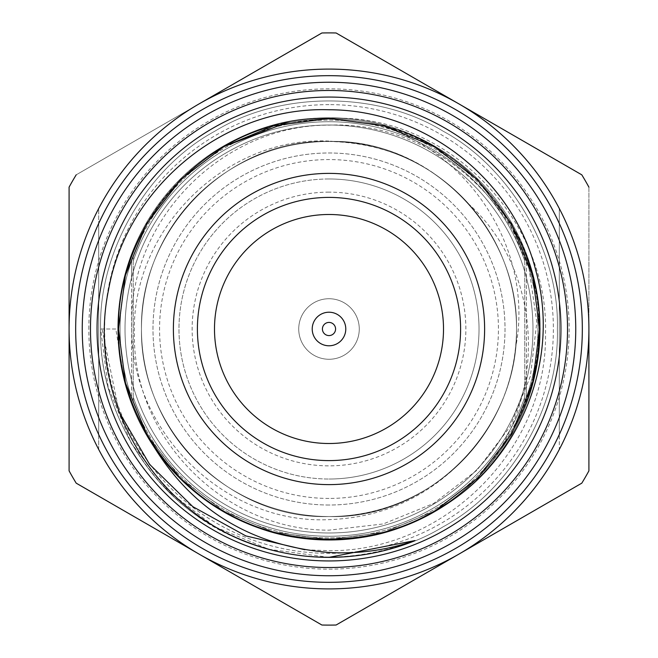 <?xml version="1.0" encoding="UTF-8"?>
<svg xmlns="http://www.w3.org/2000/svg" width="658" height="658" viewBox="0 0 658 658"><rect width="100%" height="100%" fill="white"/><g stroke="black" fill="none" stroke-linecap="round" stroke-linejoin="round"><path stroke-width="0.49" stroke-dasharray="3.29 2.47" d="M329 498.435A169.435 169.435 0 0 1 159.565 329A169.435 169.435 0 0 1 329 159.565A169.435 169.435 0 0 1 498.435 329A169.435 169.435 0 0 1 329 498.435M329 505.015A176.015 176.015 0 0 1 152.985 329A176.015 176.015 0 0 1 329 152.985A176.015 176.015 0 0 1 505.015 329A176.015 176.015 0 0 1 329 505.015A176.015 176.015 0 0 1 152.985 329A176.015 176.015 0 0 1 329 152.985A176.015 176.015 0 0 1 505.015 329A176.015 176.015 0 0 1 329 505.015M329 536.27A207.27 207.27 0 0 0 524.755 397.128A207.27 207.27 0 0 1 133.245 397.128A207.27 207.27 0 0 0 329 536.27M88.83 329A240.17 240.17 0 0 1 329 88.83A240.17 240.17 0 0 1 569.17 329A240.17 240.17 0 0 1 329 569.17A240.17 240.17 0 0 1 88.83 329M75.67 329A253.33 253.33 0 0 1 329 75.67A253.33 253.33 0 0 1 582.33 329A253.33 253.33 0 0 1 329 582.33A253.33 253.33 0 0 0 582.33 329A253.33 253.33 0 0 0 329 75.67A253.33 253.33 0 0 0 75.67 329A253.33 253.33 0 0 0 329 582.33A253.33 253.33 0 0 1 75.67 329M329 104.622A224.378 224.378 0 0 0 104.622 329A224.378 224.378 0 0 0 329 553.378A224.378 224.378 0 0 0 553.378 329A224.378 224.378 0 0 0 329 104.622M329 117.782A211.218 211.218 0 0 0 117.782 329A211.218 211.218 0 0 0 329 540.218A211.218 211.218 0 0 1 117.782 329A211.218 211.218 0 0 1 329 117.782A211.218 211.218 0 0 1 540.218 329A211.218 211.218 0 0 1 329 540.218A211.218 211.218 0 0 1 117.782 329A211.218 211.218 0 0 1 329 117.782A211.218 211.218 0 0 1 540.218 329A211.218 211.218 0 0 1 329 540.218A211.218 211.218 0 0 0 540.218 329A211.218 211.218 0 0 0 329 117.782A211.218 211.218 0 0 0 117.782 329A211.218 211.218 0 0 0 329 540.218A211.218 211.218 0 0 0 540.218 329A211.218 211.218 0 0 0 329 117.782M329 192.136A136.864 136.864 0 0 0 192.136 329A136.864 136.864 0 0 0 329 465.864A136.864 136.864 0 0 0 465.864 329A136.864 136.864 0 0 0 329 192.136M329 178.976A150.024 150.024 0 0 0 178.976 329A150.024 150.024 0 0 0 329 479.024A150.024 150.024 0 0 1 178.976 329A150.024 150.024 0 0 1 329 178.976A150.024 150.024 0 0 1 479.024 329A150.024 150.024 0 0 1 329 479.024A150.024 150.024 0 0 0 479.024 329A150.024 150.024 0 0 0 329 178.976M120.085 329A208.915 208.915 0 0 0 133.245 401.972L133.245 256.028A208.915 208.915 0 0 0 133.245 401.972L133.245 256.028A208.915 208.915 0 0 0 120.085 329M329 69.09A259.91 259.91 0 0 1 458.955 103.915L581.804 174.839A296.1 296.1 0 0 1 588.91 187.143L588.91 470.857A296.1 296.1 0 0 1 581.804 483.161L336.106 625.018A296.1 296.1 0 0 1 321.894 625.018A296.1 296.1 0 0 0 336.106 625.018L458.955 554.085L336.106 625.018A296.1 296.1 0 0 1 321.894 625.018L199.045 554.085A259.91 259.91 0 0 0 458.955 554.085A259.91 259.91 0 0 1 199.045 554.085L76.196 483.161A296.1 296.1 0 0 1 69.09 470.857L69.09 187.143A296.1 296.1 0 0 1 76.196 174.839L321.894 32.982A296.1 296.1 0 0 1 336.106 32.982L458.955 103.915A259.91 259.91 0 0 1 329 588.91A259.91 259.91 0 0 0 559.3 449.48L559.3 434.535L559.3 449.48A259.91 259.91 0 0 1 98.7 449.48A259.91 259.91 0 0 0 329 588.91A259.91 259.91 0 0 1 199.045 554.085L76.196 483.161L199.045 554.085A259.91 259.91 0 0 1 69.09 329L69.09 187.143L69.09 329A259.91 259.91 0 0 1 329 69.09M581.804 483.161L458.955 554.085L581.804 483.161A296.1 296.1 0 0 0 588.91 470.848L588.91 329A259.91 259.91 0 0 1 458.955 554.085A259.91 259.91 0 0 0 588.91 329L588.91 187.152A296.1 296.1 0 0 0 581.804 174.839A296.1 296.1 0 0 1 588.91 187.152M458.955 103.915A259.91 259.91 0 0 1 588.91 329A259.91 259.91 0 0 0 199.045 103.915A259.91 259.91 0 0 1 458.955 103.915L336.106 32.982A296.1 296.1 0 0 0 321.894 32.982L76.196 174.839A296.1 296.1 0 0 0 69.09 187.152M69.09 329A259.91 259.91 0 0 0 199.045 554.085A259.91 259.91 0 0 1 199.045 103.915A259.91 259.91 0 0 0 69.09 329L69.09 470.848A296.1 296.1 0 0 0 76.196 483.161A296.1 296.1 0 0 1 69.09 470.848M329 141.075C224.682 136.042 130.917 230.497 134.421 334.116C132.628 438.286 224.806 530.438 329 530.167L383.203 523.957L433.762 503.403L476.976 470.215L509.975 426.803L530.389 376.261L536.805 322.214L529.007 268.374L507.441 218.012C475.808 168.835 431.541 137.456 374.641 123.868C469.319 149.851 534.773 250.887 515.576 347.885A187.53 187.53 0 0 0 345.837 142.227L329 141.075M456.027 466.958C420.388 500.335 378.046 517.887 329 519.631C223.185 524.656 128.187 428.958 131.715 323.868C129.914 218.25 223.333 124.856 329 125.127C433.235 120.899 529.238 206.719 538.31 310.313C542.587 367.781 526.597 418.891 490.342 463.651C547.004 386.896 540.818 269.747 469.17 204.424A187.53 187.53 0 0 1 456.027 466.958C495.836 428.284 516.004 382.298 516.53 329C518.405 229.486 429.888 138.18 329 141.47C228.112 138.18 139.595 229.486 141.47 329C139.595 428.514 228.112 519.82 329 516.53C429.888 519.82 518.405 428.514 516.53 329C518.405 229.486 429.888 138.18 329 141.47C228.112 138.18 139.595 229.486 141.47 329C139.595 428.514 228.112 519.82 329 516.53C429.888 519.82 518.405 428.514 516.53 329C518.405 229.486 429.888 138.18 329 141.47C228.112 138.18 139.595 229.486 141.47 329C139.595 428.514 228.112 519.82 329 516.53C429.888 519.82 518.405 428.514 516.53 329C518.405 229.486 429.888 138.18 329 141.47C228.112 138.18 139.595 229.486 141.47 329C139.595 428.514 228.112 519.82 329 516.53C429.888 519.82 518.405 428.514 516.53 329C518.405 229.486 429.888 138.18 329 141.47C228.112 138.18 139.595 229.486 141.47 329C139.595 428.514 228.112 519.82 329 516.53C423.094 518.52 506.783 441.995 515.576 347.885M469.17 204.424C432.38 163.776 385.654 142.794 329 141.47C228.112 138.18 139.595 229.486 141.47 329C139.595 428.514 228.112 519.82 329 516.53C429.888 519.82 518.405 428.514 516.53 329C518.414 235.687 439.355 147.392 345.837 142.227M524.755 256.028L524.755 401.972A208.915 208.915 0 0 0 524.755 256.028L524.755 260.872A207.27 207.27 0 0 0 133.245 260.872A207.27 207.27 0 0 1 524.755 260.872L524.755 401.972A208.915 208.915 0 0 0 524.755 256.028M329 335.58A6.58 6.58 0 0 1 322.42 329A6.58 6.58 0 0 1 329 322.42A6.58 6.58 0 0 1 335.58 329A6.58 6.58 0 0 1 329 335.58M329 359.268A30.268 30.268 0 0 1 298.732 329A30.268 30.268 0 0 1 329 298.732A30.268 30.268 0 0 1 359.268 329A30.268 30.268 0 0 1 329 359.268A30.268 30.268 0 0 0 359.268 329A30.268 30.268 0 0 0 329 298.732A30.268 30.268 0 0 0 298.732 329A30.268 30.268 0 0 0 329 359.268M329 582.33A253.33 253.33 0 0 1 75.67 329A253.33 253.33 0 0 1 329 75.67A253.33 253.33 0 0 0 75.67 329A253.33 253.33 0 0 0 329 582.33A253.33 253.33 0 0 0 582.33 329A253.33 253.33 0 0 0 329 75.67A253.33 253.33 0 0 1 582.33 329A253.33 253.33 0 0 1 329 582.33A253.33 253.33 0 0 0 582.33 329A253.33 253.33 0 0 0 329 75.67A253.33 253.33 0 0 0 75.67 329A253.33 253.33 0 0 0 329 582.33M524.755 271.664A203.98 203.98 0 0 0 125.02 329A203.98 203.98 0 0 0 329 532.98A203.98 203.98 0 0 0 532.98 329A203.98 203.98 0 0 0 133.245 271.664A203.98 203.98 0 0 0 329 532.98A203.98 203.98 0 0 0 524.755 271.664M329 532.98A203.98 203.98 0 0 1 125.02 329A203.98 203.98 0 0 1 526.4 277.61L526.4 260.601A208.915 208.915 0 0 1 526.4 397.399L526.4 260.601A208.915 208.915 0 0 1 329 537.915A208.915 208.915 0 0 1 131.6 397.399A208.915 208.915 0 0 0 526.4 397.399L526.4 380.39A203.98 203.98 0 0 0 526.4 277.61L526.4 380.39A203.98 203.98 0 0 1 329 532.98A203.98 203.98 0 0 0 532.98 329A203.98 203.98 0 0 0 131.6 277.61L131.6 397.399A208.915 208.915 0 0 1 131.6 260.601L131.6 397.399A208.915 208.915 0 0 1 329 120.085A208.915 208.915 0 0 1 526.4 260.601A208.915 208.915 0 0 0 131.6 260.601L131.6 277.61A203.98 203.98 0 0 0 329 532.98M538.31 310.313C533.901 244.611 490.44 177.825 434.074 147.005C373.851 109.845 284.149 109.845 223.926 147.005C161.629 180.58 116.779 258.265 118.851 329C116.779 399.735 161.629 477.42 223.926 510.995C284.149 548.155 373.851 548.155 434.074 510.995C496.371 477.42 541.221 399.735 539.149 329C541.221 258.265 496.371 180.58 434.074 147.005C373.851 109.845 284.149 109.845 223.926 147.005C161.629 180.58 116.779 258.265 118.851 329C116.779 399.735 161.629 477.42 223.926 510.995C284.149 548.155 373.851 548.155 434.074 510.995C496.371 477.42 541.221 399.735 539.149 329C541.221 258.265 496.371 180.58 434.074 147.005C373.851 109.845 284.149 109.845 223.926 147.005C161.629 180.58 116.779 258.265 118.851 329C116.779 399.735 161.629 477.42 223.926 510.995C284.149 548.155 373.851 548.155 434.074 510.995C496.371 477.42 541.221 399.735 539.149 329C541.221 258.265 496.371 180.58 434.074 147.005C373.851 109.845 284.149 109.845 223.926 147.005C161.629 180.58 116.779 258.265 118.851 329C116.779 399.735 161.629 477.42 223.926 510.995C284.149 548.155 373.851 548.155 434.074 510.995C496.371 477.42 541.221 399.735 539.149 329C541.493 234.503 466.489 140.697 374.641 123.868M490.342 463.651C522.814 423.045 539.083 378.161 539.149 329C541.221 258.265 496.371 180.58 434.074 147.005C373.851 109.845 284.149 109.845 223.926 147.005C161.629 180.58 116.779 258.265 118.851 329C116.779 399.735 161.629 477.42 223.926 510.995C284.149 548.155 373.851 548.155 434.074 510.995C496.371 477.42 541.221 399.735 539.149 329C541.221 258.265 496.371 180.58 434.074 147.005C373.851 109.845 284.149 109.845 223.926 147.005C161.629 180.58 116.779 258.265 118.851 329C116.779 399.735 161.629 477.42 223.926 510.995C284.149 548.155 373.851 548.155 434.074 510.995C496.371 477.42 541.221 399.735 539.149 329C541.221 258.265 496.371 180.58 434.074 147.005C373.851 109.845 284.149 109.845 223.926 147.005C161.629 180.58 116.779 258.265 118.851 329C116.779 399.735 161.629 477.42 223.926 510.995C284.149 548.155 373.851 548.155 434.074 510.995C496.371 477.42 541.221 399.735 539.149 329C541.221 258.265 496.371 180.58 434.074 147.005C373.851 109.845 284.149 109.845 223.926 147.005C161.629 180.58 116.779 258.265 118.851 329C116.779 399.735 161.629 477.42 223.926 510.995C284.149 548.155 373.851 548.155 434.074 510.995C533.934 455.83 571.868 314.565 507.441 218.012M98.7 208.52A259.91 259.91 0 0 1 559.3 208.52A259.91 259.91 0 0 0 98.7 208.52L98.7 223.465L98.7 208.52M559.3 208.52L559.3 223.465L559.3 208.52A259.91 259.91 0 0 0 327.585 69.09M98.7 449.48L98.7 223.465A253.33 253.33 0 0 1 559.3 223.465L559.3 434.535A253.33 253.33 0 0 1 98.7 434.535L98.7 449.48A259.91 259.91 0 0 0 559.3 449.48A259.91 259.91 0 0 1 329 588.91M98.7 434.535L98.7 223.465A253.33 253.33 0 0 1 559.3 223.465L559.3 434.535A253.33 253.33 0 0 1 98.7 434.535M329 516.53A187.53 187.53 0 0 0 516.53 329A187.53 187.53 0 0 0 329 141.47A187.53 187.53 0 0 0 141.47 329A187.53 187.53 0 0 0 329 516.53A187.53 187.53 0 0 1 141.47 329A187.53 187.53 0 0 1 329 141.47A187.53 187.53 0 0 0 141.47 329A187.53 187.53 0 0 0 329 516.53A187.53 187.53 0 0 0 516.53 329A187.53 187.53 0 0 0 329 141.47A187.53 187.53 0 0 1 516.53 329A187.53 187.53 0 0 1 329 516.53M329 575.75A246.75 246.75 0 0 0 575.75 329A246.75 246.75 0 0 0 329 82.25A246.75 246.75 0 0 0 82.25 329A246.75 246.75 0 0 0 329 575.75M199.045 554.085L321.894 625.018M329 560.945A231.945 231.945 0 0 0 560.945 329A231.945 231.945 0 0 0 329 97.055A231.945 231.945 0 0 0 97.055 329A231.945 231.945 0 0 0 329 560.945A231.945 231.945 0 0 0 560.945 329A231.945 231.945 0 0 0 329 97.055A231.945 231.945 0 0 0 97.055 329A231.945 231.945 0 0 0 329 560.945A231.945 231.945 0 0 1 97.055 329A231.945 231.945 0 0 1 329 97.055A231.945 231.945 0 0 1 560.945 329A231.945 231.945 0 0 1 329 560.945M119.164 412.072L102.089 329L100.633 329L115.792 329L123.655 375.586A210.56 210.56 0 0 1 286.049 122.865L328.992 118.44C445.367 112.304 548.961 217.888 545.498 333.137C547.752 448.756 444.915 551.774 329 550.697L304.819 549.743M115.792 329L102.089 329M435.119 510.863C403.543 529.46 368.167 539.025 329 539.56L384.428 532.133L435.119 510.863L384.428 532.133L329 539.56L384.428 532.133L435.119 510.863L384.428 532.133L329 539.56L384.428 532.133L435.119 510.863L384.428 532.133L329 539.56C215.725 543.253 116.334 440.737 118.44 329C116.334 217.263 215.725 114.747 329 118.44C442.275 114.747 541.666 217.263 539.56 329C541.666 440.737 442.275 543.253 329 539.56C215.725 543.253 116.334 440.737 118.44 329C116.334 217.263 215.725 114.747 329 118.44C442.275 114.747 541.666 217.263 539.56 329C541.666 440.737 442.275 543.253 329 539.56L273.572 532.133L223.72 511.348L181.09 478.868L147.079 435.028L181.09 478.868L223.72 511.348L273.572 532.133L329 539.56C215.725 543.253 116.334 440.737 118.44 329C116.334 217.263 215.725 114.747 329 118.44C442.275 114.747 541.666 217.263 539.56 329C541.666 440.737 442.275 543.253 329 539.56C215.725 543.253 116.334 440.737 118.44 329C116.334 217.263 215.725 114.747 329 118.44C442.275 114.747 541.666 217.263 539.56 329C541.666 440.737 442.275 543.253 329 539.56L273.572 532.133L223.72 511.348L181.09 478.868L147.079 435.028L181.09 478.868L223.72 511.348L273.572 532.133L329 539.56C215.725 543.253 116.334 440.737 118.44 329C116.334 217.263 215.725 114.747 329 118.44C442.275 114.747 541.666 217.263 539.56 329C541.666 440.737 442.275 543.253 329 539.56C215.725 543.253 116.334 440.737 118.44 329C116.334 217.263 215.725 114.747 329 118.44C442.275 114.747 541.666 217.263 539.56 329C541.666 440.737 442.275 543.253 329 539.56L273.572 532.133L223.72 511.348L181.09 478.868L147.079 435.028L181.09 478.868L223.72 511.348L273.572 532.133L329 539.56C232.003 540.424 145.632 471.63 123.655 375.586M329 312.221A16.779 16.779 0 0 0 312.221 329A16.779 16.779 0 0 0 329 345.779A16.779 16.779 0 0 0 345.779 329A16.779 16.779 0 0 0 329 312.221M329 484.617A155.617 155.617 0 0 0 484.617 329A155.617 155.617 0 0 0 329 173.383A155.617 155.617 0 0 0 173.383 329A155.617 155.617 0 0 0 329 484.617M336.106 32.982A296.1 296.1 0 0 0 321.894 32.982M415.001 540.555C345.072 566.538 278.342 561.94 214.812 526.77C147.121 490.284 98.379 405.871 100.633 329C98.379 252.129 147.121 167.716 214.812 131.23C280.259 90.845 377.741 90.845 443.188 131.23C510.879 167.716 559.621 252.129 557.367 329C559.621 405.871 510.879 490.284 443.188 526.77C377.741 567.155 280.259 567.155 214.812 526.77C147.121 490.284 98.379 405.871 100.633 329C98.379 252.129 147.121 167.716 214.812 131.23C280.259 90.845 377.741 90.845 443.188 131.23C510.879 167.716 559.621 252.129 557.367 329C559.621 405.871 510.879 490.284 443.188 526.77C377.741 567.155 280.259 567.155 214.812 526.77C147.121 490.284 98.379 405.871 100.633 329C98.379 252.129 147.121 167.716 214.812 131.23C280.259 90.845 377.741 90.845 443.188 131.23C510.879 167.716 559.621 252.129 557.367 329C559.621 405.871 510.879 490.284 443.188 526.77C377.741 567.155 280.259 567.155 214.812 526.77C147.121 490.284 98.379 405.871 100.633 329C98.379 252.129 147.121 167.716 214.812 131.23C280.259 90.845 377.741 90.845 443.188 131.23C510.879 167.716 559.621 252.129 557.367 329C559.621 405.871 510.879 490.284 443.188 526.77C377.741 567.155 280.259 567.155 214.812 526.77C147.121 490.284 98.379 405.871 100.633 329C98.379 252.129 147.121 167.716 214.812 131.23C280.259 90.845 377.741 90.845 443.188 131.23C510.879 167.716 559.621 252.129 557.367 329C559.621 405.871 510.879 490.284 443.188 526.77C377.741 567.155 280.259 567.155 214.812 526.77C147.121 490.284 98.379 405.871 100.633 329C98.379 252.129 147.121 167.716 214.812 131.23C280.259 90.845 377.741 90.845 443.188 131.23C510.879 167.716 559.621 252.129 557.367 329C559.621 405.871 510.879 490.284 443.188 526.77C377.741 567.155 280.259 567.155 214.812 526.77C147.121 490.284 98.379 405.871 100.633 329C98.379 252.129 147.121 167.716 214.812 131.23C280.259 90.845 377.741 90.845 443.188 131.23C510.879 167.716 559.621 252.129 557.367 329C559.621 405.871 510.879 490.284 443.188 526.77C377.741 567.155 280.259 567.155 214.812 526.77C147.121 490.284 98.379 405.871 100.633 329C98.379 405.871 147.121 490.284 214.812 526.77C280.259 567.155 377.741 567.155 443.188 526.77C510.879 490.284 559.621 405.871 557.367 329C559.621 252.129 510.879 167.716 443.188 131.23C377.741 90.845 280.259 90.845 214.812 131.23C147.121 167.716 98.379 252.129 100.633 329C98.379 405.871 147.121 490.284 214.812 526.77C280.259 567.155 377.741 567.155 443.188 526.77C510.879 490.284 559.621 405.871 557.367 329C559.621 252.129 510.879 167.716 443.188 131.23C377.741 90.845 280.259 90.845 214.812 131.23C147.121 167.716 98.379 252.129 100.633 329C98.379 405.871 147.121 490.284 214.812 526.77C280.259 567.155 377.741 567.155 443.188 526.77C510.879 490.284 559.621 405.871 557.367 329C559.621 252.129 510.879 167.716 443.188 131.23C377.741 90.845 280.259 90.845 214.812 131.23C147.121 167.716 98.379 252.129 100.633 329C98.379 405.871 147.121 490.284 214.812 526.77C280.259 567.155 377.741 567.155 443.188 526.77C510.879 490.284 559.621 405.871 557.367 329C559.621 252.129 510.879 167.716 443.188 131.23C377.741 90.845 280.259 90.845 214.812 131.23C147.121 167.716 98.379 252.129 100.633 329C98.379 405.871 147.121 490.284 214.812 526.77C280.259 567.155 377.741 567.155 443.188 526.77C510.879 490.284 559.621 405.871 557.367 329C559.621 252.129 510.879 167.716 443.188 131.23C377.741 90.845 280.259 90.845 214.812 131.23C147.121 167.716 98.379 252.129 100.633 329C98.379 405.871 147.121 490.284 214.812 526.77C280.259 567.155 377.741 567.155 443.188 526.77C510.879 490.284 559.621 405.871 557.367 329C559.621 252.129 510.879 167.716 443.188 131.23C377.741 90.845 280.259 90.845 214.812 131.23C147.121 167.716 98.379 252.129 100.633 329C98.379 405.871 147.121 490.284 214.812 526.77C280.259 567.155 377.741 567.155 443.188 526.77C510.879 490.284 559.621 405.871 557.367 329C559.621 252.129 510.879 167.716 443.188 131.23C377.741 90.845 280.259 90.845 214.812 131.23C147.121 167.716 98.379 252.129 100.633 329C97.836 417.674 162.024 511.463 243.723 540.851M329 557.367L268.892 549.315L214.812 526.77L168.259 491.213L131.23 443.188L108.142 387.101L100.633 329"/><path stroke-width="0.99" d="M321.894 625.018L199.045 554.085A259.91 259.91 0 0 0 588.91 329L588.91 470.857L588.91 329A259.91 259.91 0 0 0 458.955 103.915L336.106 32.982L458.955 103.915A259.91 259.91 0 0 0 199.045 103.915L321.894 32.982L199.045 103.915A259.91 259.91 0 0 0 69.09 329L69.09 470.848L69.09 329A259.91 259.91 0 0 0 199.045 554.085L321.894 625.018A296.1 296.1 0 0 0 336.106 625.018L581.804 483.161A296.1 296.1 0 0 0 588.91 470.857A296.1 296.1 0 0 1 581.804 483.161M588.91 187.143L588.91 187.152A296.1 296.1 0 0 0 581.804 174.839L458.955 103.915M69.09 187.152A296.1 296.1 0 0 1 76.196 174.839A296.1 296.1 0 0 0 69.09 187.143L69.09 329M336.106 32.982A296.1 296.1 0 0 0 321.894 32.982M575.75 329A246.75 246.75 0 0 0 329 82.25A246.75 246.75 0 0 0 82.25 329A246.75 246.75 0 0 0 329 575.75A246.75 246.75 0 0 0 575.75 329M582.33 329A253.33 253.33 0 0 0 329 75.67A253.33 253.33 0 0 0 75.67 329A253.33 253.33 0 0 0 329 582.33A253.33 253.33 0 0 0 582.33 329M329 90.475A238.525 238.525 0 0 1 567.525 329A238.525 238.525 0 0 1 329 567.525A238.525 238.525 0 0 1 90.475 329A238.525 238.525 0 0 1 329 90.475M329 97.055A231.945 231.945 0 0 1 560.945 329A231.945 231.945 0 0 1 329 560.945A231.945 231.945 0 0 1 97.055 329A231.945 231.945 0 0 1 329 97.055M304.819 549.743L245.837 535.908L192.794 506.635L149.547 464.301L119.164 412.072M329 539.56A210.56 210.56 0 0 1 147.079 435.028C127.849 400.977 118.3 365.634 118.44 329C116.334 217.263 215.725 114.747 329 118.44L384.428 125.867L434.28 146.652L477.206 179.437L511.348 223.72L532.635 275.431L539.56 329L532.7 382.323L511.611 433.828L477.749 478.029L435.119 510.863C518.718 465.354 561.759 361.061 535.661 269.994C512.648 178.384 423.513 109.705 329 109.763C224.205 106.259 126.673 187.102 108.619 289.512C87.234 391.469 146.454 502.169 243.723 540.851C271.096 551.799 299.522 557.31 329 557.367C358.75 557.31 387.422 551.708 415.001 540.555C387.11 550.162 358.446 554.135 329 552.481C247.26 545.597 186.625 506.446 147.079 435.028L125.472 382.981L118.44 329L125.365 275.431L146.652 223.72L180.794 179.437L223.72 146.652L273.572 125.867L329 118.44L384.428 125.867L434.28 146.652L477.206 179.437L511.348 223.72L532.635 275.431L539.56 329L532.7 382.323L511.611 433.828L477.749 478.029L435.119 510.863L477.749 478.029L511.611 433.828L532.7 382.323L539.56 329L532.635 275.431L511.348 223.72L477.206 179.437L434.28 146.652L384.428 125.867L329 118.44L384.428 125.867L434.28 146.652L477.206 179.437L511.348 223.72L532.635 275.431L539.56 329L532.7 382.323L511.611 433.828L477.749 478.029L435.119 510.863L477.749 478.029L511.611 433.828L532.7 382.323L539.56 329L532.635 275.431L511.348 223.72L477.206 179.437L434.28 146.652L384.428 125.867L329 118.44L384.428 125.867L434.28 146.652L477.206 179.437L511.348 223.72L532.635 275.431L539.56 329L532.7 382.323L511.611 433.828L477.749 478.029L435.119 510.863A210.56 210.56 0 0 1 329 539.56M147.079 435.028L125.472 382.981L118.44 329L125.365 275.431L146.652 223.72L180.794 179.437L223.72 146.652L273.572 125.867L329 118.44L273.572 125.867L223.72 146.652L180.794 179.437L146.652 223.72L125.365 275.431L118.44 329L125.472 382.981L147.079 435.028L125.472 382.981L118.44 329L125.365 275.431L146.652 223.72L180.794 179.437L223.72 146.652L273.572 125.867L329 118.44L273.572 125.867L223.72 146.652L180.794 179.437L146.652 223.72L125.365 275.431L118.44 329L125.472 382.981L147.079 435.028L125.472 382.981L118.44 329L125.365 275.431L146.652 223.72L180.794 179.437L223.72 146.652L286.049 122.865M329 335.58A6.58 6.58 0 0 0 335.58 329A6.58 6.58 0 0 0 329 322.42A6.58 6.58 0 0 0 322.42 329A6.58 6.58 0 0 0 329 335.58M329 345.779A16.779 16.779 0 0 0 345.779 329A16.779 16.779 0 0 0 329 312.221A16.779 16.779 0 0 0 312.221 329A16.779 16.779 0 0 0 329 345.779M329 443.508A114.508 114.508 0 0 0 443.508 329A114.508 114.508 0 0 0 329 214.492A114.508 114.508 0 0 0 214.492 329A114.508 114.508 0 0 0 329 443.508M329 460.6A131.6 131.6 0 0 0 460.6 329A131.6 131.6 0 0 0 329 197.4A131.6 131.6 0 0 0 197.4 329A131.6 131.6 0 0 0 329 460.6M329 484.617A155.617 155.617 0 0 1 173.383 329A155.617 155.617 0 0 1 329 173.383A155.617 155.617 0 0 1 484.617 329A155.617 155.617 0 0 1 329 484.617M69.09 470.848A296.1 296.1 0 0 0 76.196 483.161L199.045 554.085M415.001 540.555L329 557.367"/></g></svg>
